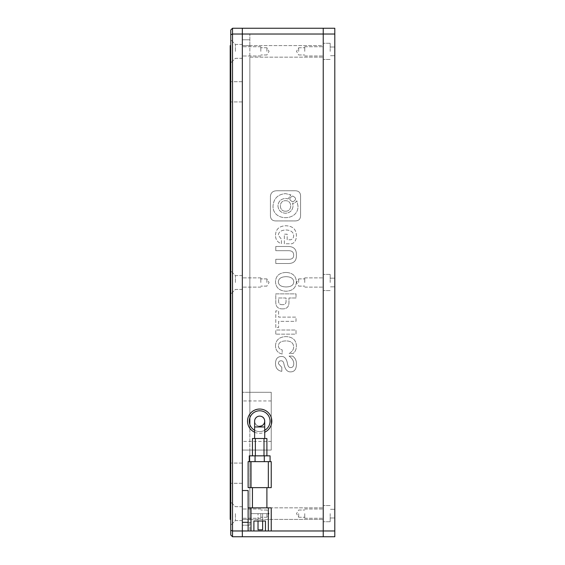 <?xml version="1.0" encoding="UTF-8"?>
<svg xmlns="http://www.w3.org/2000/svg" width="565" height="565" viewBox="0 0 565 565"><rect width="100%" height="100%" fill="white"/><g stroke="black" fill="none" stroke-linecap="round" stroke-linejoin="round"><path stroke-width="0.42" stroke-dasharray="2.83 2.12" d="M330.172 513.634L330.172 521.728L330.172 513.634M334.798 513.634L334.798 517.971L334.798 513.634M330.172 51.366L330.172 43.272L330.172 51.366M334.798 51.366L334.798 47.029L334.798 51.366M330.172 282.5L330.172 274.413L330.172 282.5M334.798 282.5L334.798 278.164L334.798 282.5M323.237 513.634L323.237 521.728L323.237 513.634M323.237 51.366L323.237 43.272L323.237 51.366M323.237 282.5L323.237 274.413L323.237 282.5M334.798 34.027L242.343 34.027L242.343 536.75L323.237 536.75L323.237 530.973L323.237 536.75L334.798 536.75L334.798 28.25L323.237 28.25L323.237 530.973L334.798 530.973M264.731 421.179A5.057 5.057 0 0 1 259.674 426.236C252.972 425.89 253.035 416.25 259.674 416.123A5.057 5.057 0 0 0 254.617 421.179A5.057 5.057 0 0 0 259.674 426.236A5.057 5.057 0 0 0 264.731 421.179A5.057 5.057 0 0 0 259.674 416.123C253.064 416.214 252.943 425.876 259.674 426.236C266.39 425.89 266.299 416.228 259.674 416.123M264.731 438.518L254.617 438.518L264.731 438.518M259.674 426.236A5.057 5.057 0 0 1 254.617 421.179A5.057 5.057 0 0 0 259.674 426.236M264.01 455.849L255.345 455.849L264.01 455.849L264.01 438.518L266.899 438.518L266.899 455.849L264.01 455.849L266.899 455.849M264.01 438.518L255.345 438.518L255.345 455.849L252.449 455.849L252.449 438.518L255.345 438.518M252.449 455.849L255.345 455.849M264.3 455.849L270.077 455.849L270.077 461.633L249.271 461.633L249.271 455.849L264.3 455.849L264.3 461.633L270.077 461.633M249.271 461.633L264.3 461.633M268.34 461.633L271.235 461.633L271.235 487.63L268.34 487.63L268.34 461.633L251.008 461.633L251.008 487.63L268.34 487.63M251.008 487.63L248.12 487.63L248.12 461.633L251.008 461.633M252.449 487.63L266.899 487.63L252.449 487.63L252.449 507.857L266.899 507.857L252.449 507.857M266.899 507.857L266.899 487.63M268.34 507.857L271.235 507.857L271.235 530.973L265.451 530.973L268.34 530.973L268.34 507.857L251.008 507.857L251.008 530.973L253.897 530.973L253.897 521.015L265.451 521.015L265.451 530.973L268.34 530.973L268.34 513.634L268.34 530.973M248.12 507.857L248.12 522.307L251.008 522.307L251.008 530.973L251.008 513.634L251.008 530.973L248.12 530.973L251.008 530.973L248.12 530.973L248.12 507.857L248.12 522.307L242.343 522.307L242.343 490.526L248.12 490.526L248.12 507.857L251.008 507.857M258.021 521.015L262.64 521.015L262.64 513.634L258.021 513.634L262.64 513.634L258.021 513.634L262.64 513.634L262.64 529.815L258.021 529.815L258.021 521.015M253.897 530.973L251.008 530.973L253.897 530.973L253.897 521.015L253.897 530.973L248.12 530.973L248.12 522.307L248.12 530.973M265.451 521.015L265.451 530.973L265.451 521.015L253.897 521.015M251.008 513.634L268.34 513.634L251.008 513.634M251.008 530.973L251.008 522.307L248.12 522.307M258.021 529.815L258.021 513.634L258.021 529.815L262.64 529.815L262.64 513.634L262.64 529.815L258.021 529.815M235.407 282.5L235.407 275.565L235.407 282.5M242.343 282.5L242.343 275.565L242.343 282.5M235.407 51.366L235.407 44.43L235.407 51.366M242.343 51.366L242.343 44.43L242.343 51.366M235.407 513.634L235.407 520.57L235.407 513.634M242.343 513.634L242.343 520.57L242.343 513.634M230.781 91.812L230.781 81.699L230.781 91.812M242.343 91.812L242.343 81.699L242.343 91.812M230.781 473.188L230.781 463.074L230.781 473.188M242.343 473.188L242.343 463.074L242.343 473.188M230.781 282.5L230.781 57.143L230.781 282.5M230.781 51.366L230.781 39.804L230.781 51.366M230.781 513.634L230.781 525.196L230.781 513.634M242.343 522.307L242.343 490.526M242.343 536.75L232.519 536.75L232.519 530.973L242.343 530.973L242.343 525.196L242.343 530.973L323.237 530.973L323.237 28.25L232.519 28.25L232.519 530.973L230.781 530.253L230.781 34.748L232.519 34.027L242.343 34.027L242.343 536.75L242.343 28.25M230.781 530.253L230.781 535.02L232.519 536.75M230.781 34.748L230.781 29.98L232.519 28.25M230.781 519.412L230.781 507.857L230.781 519.412L230.202 519.412L230.202 507.857L230.781 507.857M230.781 45.588L230.781 57.143L230.781 45.588L230.202 45.588L230.202 507.857M304.747 51.366L304.747 46.74L304.747 51.366M304.747 282.5L304.747 277.874L304.747 282.5M304.747 513.634L304.747 518.26L304.747 513.634M260.832 51.366L260.832 46.74L260.832 51.366M260.832 282.5L260.832 277.874L260.832 282.5M260.832 513.634L260.832 518.26L260.832 513.634M249.85 424.598L249.85 507.857L249.85 450.072L242.343 450.072L271.235 450.072L271.235 392.287L242.343 392.287L249.85 392.287L249.85 34.027L249.85 45.588L242.343 45.588L242.343 519.412L242.343 45.588L249.85 45.588L249.85 57.143L249.85 45.588L323.237 45.588L323.237 519.412L323.237 45.588L249.85 45.588L249.85 519.412L249.85 507.857L249.85 519.412L323.237 519.412L242.343 519.412L242.343 530.973L242.343 519.412L249.85 519.412L249.85 525.196L242.343 525.196L249.85 525.196L249.85 530.973L249.85 450.072L271.235 450.072L271.235 392.287L249.85 392.287L249.85 57.143L249.85 417.761M249.271 421.179A10.403 10.403 0 0 1 259.674 410.783A10.403 10.403 0 0 1 270.077 421.179A10.403 10.403 0 0 1 259.674 431.582A10.403 10.403 0 0 1 249.271 421.179M298.68 51.366L298.68 47.75L298.68 51.366M298.68 282.5L298.68 278.891L298.68 282.5M298.68 513.634L298.68 517.25L298.68 513.634M266.899 51.366L266.899 47.75L266.899 51.366M266.899 282.5L266.899 278.891L266.899 282.5M266.899 513.634L266.899 517.25L266.899 513.634M275.791 334.148L275.791 330.024L296.011 330.024L296.011 334.148L275.791 334.148L275.791 330.024L296.011 330.024L296.011 334.148L275.791 334.148M275.508 345.646C275.882 339.911 279.364 336.895 285.947 336.606C292.599 336.895 296.074 339.968 296.392 345.815C296.392 349.269 295.262 351.84 293.002 353.542L289.146 353.542C292.282 351.55 293.786 349.297 293.659 346.783C293.412 342.983 290.904 341.02 286.137 340.907C281.123 340.963 278.552 342.63 278.425 345.907C278.425 347.955 279.675 349.269 282.189 349.855L282.189 353.98C277.796 353.04 275.572 350.265 275.508 345.646C275.882 339.911 279.364 336.895 285.947 336.606C292.599 336.895 296.074 339.968 296.392 345.815C296.392 349.269 295.262 351.84 293.002 353.542L289.146 353.542C292.282 351.55 293.786 349.297 293.659 346.783C293.412 342.983 290.904 341.02 286.137 340.907C281.123 340.963 278.552 342.63 278.425 345.907C278.425 347.955 279.675 349.269 282.189 349.855L282.189 353.98C277.796 353.04 275.572 350.265 275.508 345.646M296.392 364.157C296.392 369.362 294.386 371.94 290.368 371.883C287.175 371.883 285.043 369.305 283.976 364.157C283.595 361.819 282.627 360.703 281.059 360.823C279.301 360.767 278.425 361.727 278.425 363.719L281.808 367.321L281.808 371.353C277.733 370.654 275.635 368.076 275.508 363.634C275.572 359.072 277.422 356.699 281.059 356.522C284.442 356.112 286.61 358.598 287.55 363.98C287.988 366.381 289.019 367.582 290.65 367.582C292.719 367.525 293.758 366.177 293.758 363.542C293.694 360.738 292.126 358.252 289.054 356.084L292.628 356.084C295.326 358.076 296.576 360.767 296.392 364.157C296.392 369.362 294.386 371.94 290.368 371.883C287.175 371.883 285.043 369.305 283.976 364.157C283.595 361.819 282.627 360.703 281.059 360.823C279.301 360.767 278.425 361.727 278.425 363.719L281.808 367.321L281.808 371.353C277.733 370.654 275.635 368.076 275.508 363.634C275.572 359.072 277.422 356.699 281.059 356.522C284.442 356.112 286.61 358.598 287.55 363.98C287.988 366.381 289.019 367.582 290.65 367.582C292.719 367.525 293.758 366.177 293.758 363.542C293.694 360.738 292.126 358.252 289.054 356.084L292.628 356.084C295.326 358.076 296.576 360.767 296.392 364.157M300.587 196.267L300.587 215.427C300.573 219.079 298.737 220.908 295.092 220.929L275.925 220.929C272.281 220.908 270.444 219.079 270.423 215.427L270.423 196.267C270.812 192.616 273.008 190.786 277.027 190.765L295.092 190.765C298.737 190.786 300.573 192.616 300.587 196.267L300.587 215.427C300.573 219.079 298.737 220.908 295.092 220.929L275.925 220.929C272.281 220.908 270.444 219.079 270.423 215.427L270.423 196.267C270.812 192.616 273.008 190.786 277.027 190.765L295.092 190.765C298.737 190.786 300.573 192.616 300.587 196.267M275.791 327.566L275.791 310.891L278.609 310.891L278.609 317.12L296.011 317.12L296.011 321.337L278.609 321.337L278.609 327.566L275.791 327.566L275.791 310.891L278.609 310.891L278.609 317.12L296.011 317.12L296.011 321.337L278.609 321.337L278.609 327.566L275.791 327.566M282.373 308.871C277.987 308.928 275.791 306.647 275.791 302.028L275.791 293.871L296.011 293.871L296.011 297.988L288.962 297.988L288.962 302.028C289.082 306.71 286.893 308.991 282.373 308.871C277.987 308.928 275.791 306.647 275.791 302.028L275.791 293.871L296.011 293.871L296.011 297.988L288.962 297.988L288.962 302.028C289.082 306.71 286.893 308.991 282.373 308.871M286.045 272.457C292.564 272.747 296.018 275.875 296.392 281.843C296.018 287.811 292.564 290.94 286.045 291.236C279.393 290.827 275.882 287.691 275.508 281.843C275.755 275.875 279.272 272.747 286.045 272.457C292.564 272.747 296.018 275.875 296.392 281.843C296.018 287.811 292.564 290.94 286.045 291.236C279.393 290.827 275.882 287.691 275.508 281.843C275.755 275.875 279.272 272.747 286.045 272.457M296.392 254.907C296.703 260.931 293.659 263.798 287.267 263.502L275.791 263.502L275.791 259.293L288.489 259.293C292.063 259.406 293.786 257.979 293.659 254.992C293.666 252.124 291.936 250.691 288.489 250.691L275.791 250.691L275.791 246.481L287.451 246.481C293.602 246.305 296.576 249.116 296.392 254.907C296.703 260.931 293.659 263.798 287.267 263.502L275.791 263.502L275.791 259.293L288.489 259.293C292.063 259.406 293.786 257.979 293.659 254.992C293.666 252.124 291.936 250.691 288.489 250.691L275.791 250.691L275.791 246.481L287.451 246.481C293.602 246.305 296.576 249.116 296.392 254.907M275.508 235.16C275.819 229.136 279.272 226 285.855 225.767C292.628 226 296.138 229.221 296.392 235.421C296.392 239.807 294.888 242.59 291.872 243.762L284.35 243.762L284.35 234.193L287.168 234.193L287.168 239.807L290.558 239.807C292.691 239.165 293.722 237.731 293.659 235.513C293.348 232.003 290.777 230.16 285.947 229.983C281.186 230.16 278.644 231.883 278.326 235.16L281.434 239.285L281.434 243.67C277.486 242.385 275.508 239.546 275.508 235.16C275.819 229.136 279.272 226 285.855 225.767C292.628 226 296.138 229.221 296.392 235.421C296.392 239.807 294.888 242.59 291.872 243.762L284.35 243.762L284.35 234.193L287.168 234.193L287.168 239.807L290.558 239.807C292.691 239.165 293.722 237.731 293.659 235.513C293.348 232.003 290.777 230.16 285.947 229.983C281.186 230.16 278.644 231.883 278.326 235.16L281.434 239.285L281.434 243.67C277.486 242.385 275.508 239.546 275.508 235.16M271.235 530.973L265.451 530.973M254.617 432.211A12.133 12.133 0 0 0 264.731 432.211M249.85 39.804L242.343 39.804L249.85 39.804M254.617 430.269A10.403 10.403 0 0 0 264.731 430.269M278.326 281.843C278.58 278.566 281.151 276.843 286.045 276.666C290.933 276.786 293.503 278.51 293.758 281.843C293.63 285.177 291.06 286.879 286.045 286.935C281.088 286.815 278.517 285.12 278.326 281.843C278.58 278.566 281.151 276.843 286.045 276.666C290.933 276.786 293.503 278.51 293.758 281.843C293.63 285.177 291.06 286.879 286.045 286.935C281.088 286.815 278.517 285.12 278.326 281.843M282.373 304.662C279.802 304.719 278.552 303.575 278.609 301.237L278.609 297.988L286.045 297.988L286.045 301.237C286.109 303.638 284.88 304.775 282.373 304.662C279.802 304.719 278.552 303.575 278.609 301.237L278.609 297.988L286.045 297.988L286.045 301.237C286.109 303.638 284.88 304.775 282.373 304.662M292.698 201.853C288.87 199.911 288.87 197.976 292.698 196.034C296.519 197.976 296.519 199.911 292.698 201.853C288.87 199.911 288.87 197.976 292.698 196.034C296.519 197.976 296.519 199.911 292.698 201.853M288.15 198.901L285.509 198.435C280.897 198.859 278.376 201.331 277.945 205.851C278.376 210.364 280.897 212.836 285.509 213.259C290.113 212.836 292.635 210.364 293.065 205.851L292.642 203.4C291.406 203.231 294.301 204.375 296.837 200.78L297.96 205.851C298.772 221.607 272.238 221.607 273.05 205.851C273.764 198.407 277.916 194.332 285.509 193.64L290.911 194.84L288.15 198.901L285.509 198.435C280.897 198.859 278.376 201.331 277.945 205.851C278.376 210.364 280.897 212.836 285.509 213.259C290.113 212.836 292.635 210.364 293.065 205.851L292.642 203.4C291.406 203.231 294.301 204.375 296.837 200.78L297.96 205.851C298.772 221.607 272.238 221.607 273.05 205.851C273.764 198.407 277.916 194.332 285.509 193.64L290.911 194.84L288.15 198.901M285.544 211.197C278.651 211.536 278.651 200.384 285.544 200.73C292.43 200.384 292.43 211.536 285.544 211.197C278.651 211.536 278.651 200.384 285.544 200.73C292.43 200.384 292.43 211.536 285.544 211.197M264.731 426.963L254.617 426.963M255.055 455.849L255.055 461.633M230.202 57.143L230.781 57.143M249.85 507.857L323.237 507.857L249.85 507.857M249.85 57.143L323.237 57.143L249.85 57.143M271.235 441.406L242.343 441.406M271.235 400.959L242.343 400.959M334.798 509.305L330.172 509.305L334.798 509.305M334.798 47.029L330.172 47.029L334.798 47.029M334.798 278.164L330.172 278.164L334.798 278.164M330.172 505.548L323.237 505.548L330.172 505.548M330.172 43.272L323.237 43.272L330.172 43.272M330.172 274.413L323.237 274.413L330.172 274.413M334.798 517.971L330.172 517.971L334.798 517.971M334.798 55.695L330.172 55.695L334.798 55.695M334.798 286.836L330.172 286.836L334.798 286.836M330.172 521.728L323.237 521.728L330.172 521.728M330.172 59.452L323.237 59.452L330.172 59.452M330.172 290.587L323.237 290.587L330.172 290.587M242.343 275.565L235.407 275.565L230.781 270.946L235.407 275.565L242.343 275.565M242.343 44.43L235.407 44.43L230.781 39.804L235.407 44.43L242.343 44.43M242.343 506.699L235.407 506.699L230.781 502.08L235.407 506.699L242.343 506.699M242.343 81.699L230.781 81.699L242.343 81.699M242.343 463.074L230.781 463.074L242.343 463.074M242.343 289.435L235.407 289.435L230.781 294.054L235.407 289.435L242.343 289.435M242.343 58.301L235.407 58.301L230.781 62.92L235.407 58.301L242.343 58.301M242.343 520.57L235.407 520.57L230.781 525.196L235.407 520.57L242.343 520.57M242.343 101.926L230.781 101.926L242.343 101.926M242.343 483.301L230.781 483.301L242.343 483.301M304.747 46.74L323.237 46.74L304.747 46.74M304.747 277.874L323.237 277.874L304.747 277.874M304.747 509.016L323.237 509.016L304.747 509.016M260.832 46.74L242.343 46.74L260.832 46.74M260.832 277.874L242.343 277.874L260.832 277.874M260.832 509.016L242.343 509.016L260.832 509.016M249.85 530.973L242.343 530.973L249.85 530.973M298.68 47.75L304.747 47.75L298.68 47.75L296.512 51.366L298.68 47.75M298.68 278.891L304.747 278.891L298.68 278.891L296.512 282.5L298.68 278.891M298.68 510.026L304.747 510.026L298.68 510.026L296.512 513.634L298.68 510.026M266.899 47.75L260.832 47.75L266.899 47.75L269.067 51.366L266.899 47.75M266.899 278.891L260.832 278.891L266.899 278.891L269.067 282.5L266.899 278.891M266.899 510.026L260.832 510.026L266.899 510.026L269.067 513.634L266.899 510.026M304.747 55.984L323.237 55.984L304.747 55.984M304.747 287.126L323.237 287.126L304.747 287.126M304.747 518.26L323.237 518.26L304.747 518.26M260.832 55.984L242.343 55.984L260.832 55.984M260.832 287.126L242.343 287.126L260.832 287.126M260.832 518.26L242.343 518.26L260.832 518.26M249.85 34.027L242.343 34.027L249.85 34.027M298.68 54.975L304.747 54.975L298.68 54.975L296.512 51.366L298.68 54.975M298.68 286.109L304.747 286.109L298.68 286.109L296.512 282.5L298.68 286.109M298.68 517.25L304.747 517.25L298.68 517.25L296.512 513.634L298.68 517.25M266.899 54.975L260.832 54.975L266.899 54.975L269.067 51.366L266.899 54.975M266.899 286.109L260.832 286.109L266.899 286.109L269.067 282.5L266.899 286.109M266.899 517.25L260.832 517.25L266.899 517.25L269.067 513.634L266.899 517.25"/><path stroke-width="0.85" d="M251.008 507.857L268.34 507.857L268.34 530.973L265.451 530.973L265.451 521.015L253.897 521.015L253.897 530.973L251.008 530.973L251.008 507.857L248.12 507.857L248.12 490.526L242.343 490.526L242.343 28.25L323.237 28.25L323.237 34.027L323.237 28.25L334.798 28.25L334.798 536.75L323.237 536.75L323.237 34.027L334.798 34.027M334.798 530.973L323.237 530.973L323.237 34.027L232.519 34.027L232.519 28.25L242.343 28.25M254.617 438.518L254.617 421.179A5.057 5.057 0 0 1 259.674 416.123C266.292 416.236 266.405 425.883 259.674 426.236M254.617 421.179A5.057 5.057 0 0 1 259.674 416.123A5.057 5.057 0 0 1 264.731 421.179L264.731 438.518M255.345 455.849L255.345 438.518L252.449 438.518L252.449 455.849M255.345 438.518L264.01 438.518L264.01 455.849M266.899 455.849L266.899 438.518L264.01 438.518M270.077 461.633L270.077 455.849L249.271 455.849L249.271 461.633M251.008 461.633L248.12 461.633L248.12 487.63L251.008 487.63L251.008 461.633L268.34 461.633L268.34 487.63L251.008 487.63M268.34 487.63L271.235 487.63L271.235 461.633L268.34 461.633M252.449 507.857L252.449 487.63M266.899 487.63L266.899 507.857M268.34 530.973L271.235 530.973L271.235 507.857L268.34 507.857M248.12 507.857L248.12 530.973L232.519 530.973L232.519 34.027L230.781 34.748L230.781 535.02L232.519 536.75L242.343 536.75L242.343 490.526M242.343 522.307L248.12 522.307M253.897 521.015L258.021 521.015L258.021 529.815L262.64 529.815L262.64 521.015L265.451 521.015M248.12 530.973L251.008 530.973M232.519 536.75L232.519 530.973L230.781 530.253M230.781 34.748L230.781 29.98L232.519 28.25M230.781 45.588L230.202 45.588L230.202 519.412L230.781 519.412M264.731 432.211A12.133 12.133 0 0 0 259.674 409.046A12.133 12.133 0 0 0 254.617 432.211M264.731 430.269A10.403 10.403 0 0 0 259.674 410.783A10.403 10.403 0 0 0 254.617 430.269M271.235 530.973L323.237 530.973L323.237 536.75L242.343 536.75M249.85 417.761L249.85 424.598M265.451 530.973L253.897 530.973M254.617 426.963L264.731 426.963M255.055 461.633L255.055 455.849M264.3 455.849L264.3 461.633M230.202 507.857L230.781 507.857M230.202 57.143L230.781 57.143"/></g></svg>
